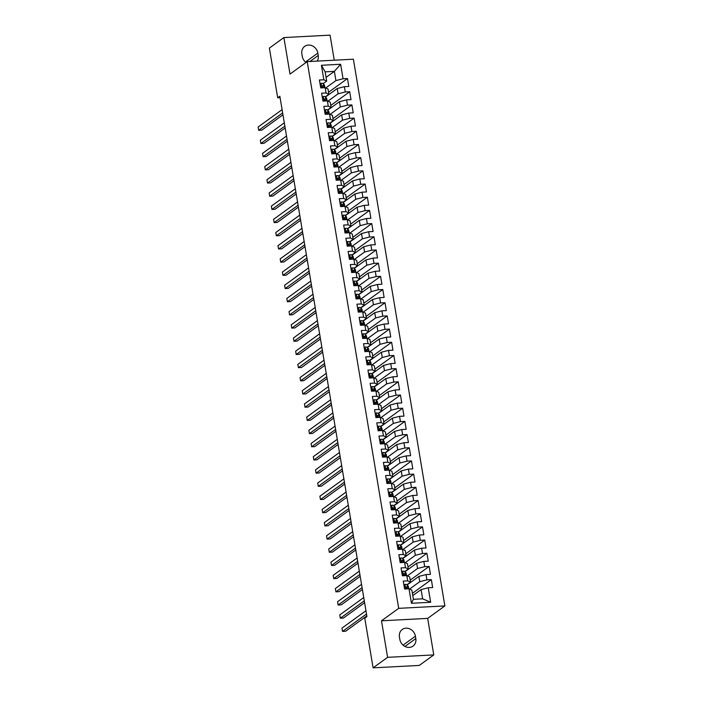 <?xml version="1.0" encoding="UTF-8"?>
<svg xmlns="http://www.w3.org/2000/svg" width="703" height="703" viewBox="0 0 703 703"><rect width="100%" height="100%" fill="white"/><g stroke="black" fill="none" stroke-linecap="round" stroke-linejoin="round"><path stroke-width="1.05" d="M334.259 60.212L330.067 35.15L283.898 37.567L269.381 48.085L277.703 97.796L280.093 97.673M444.867 605.924L353.381 59.21L307.211 61.627L398.698 608.341L444.867 605.924L427.67 618.385L381.492 620.802L387.608 657.331L433.777 654.915L427.67 618.385M433.777 654.915L419.269 665.433L373.091 667.85L387.608 657.331M430.667 602.278L411.448 603.279L409.023 588.78L411.861 590.072L413.408 599.308L422.644 598.824L430.667 602.278L428.232 587.77L432.67 587.541L431.343 579.624L426.914 579.861L426.027 574.579L430.456 574.351L429.138 566.442L424.709 566.671L423.821 561.398L428.25 561.161L426.932 553.252L422.503 553.489L421.615 548.208L426.044 547.98L424.726 540.071L420.289 540.299L419.41 535.027L423.839 534.79L422.512 526.881L418.083 527.109L417.204 521.837L421.633 521.608L420.306 513.691L415.877 513.928L414.998 508.647L419.427 508.418L418.1 500.51L413.672 500.738L412.793 495.466L417.222 495.237L415.895 487.32L411.466 487.557L410.587 482.276L415.016 482.047L413.689 474.138L409.26 474.367L408.373 469.094L412.81 468.857L411.483 460.948L407.055 461.177L406.167 455.904L410.596 455.676L409.278 447.758L404.849 447.996L403.961 442.723L408.39 442.486L407.072 434.577L402.643 434.806L401.756 429.533L406.185 429.305L404.866 421.387L400.429 421.624L399.55 416.343L403.979 416.114L402.652 408.206L398.223 408.434L397.344 403.162L401.773 402.924L400.446 395.016L396.017 395.244L395.139 389.972L399.568 389.743L398.241 381.826L393.812 382.063L392.933 376.79L397.362 376.553L396.035 368.644L391.606 368.873L390.727 363.6L395.156 363.372L393.829 355.454L389.4 355.692L388.513 350.41L392.951 350.182L391.624 342.273L387.195 342.502L386.307 337.229L390.736 336.992L389.418 329.083L384.989 329.312L384.102 324.039L388.531 323.811L387.212 315.893L382.784 316.13L381.896 310.858L386.325 310.621L385.007 302.712L380.569 302.94L379.69 297.668L384.119 297.439L382.792 289.522L378.363 289.759L377.485 284.478L381.914 284.249L380.587 276.341L376.158 276.569L375.279 271.296L379.708 271.059L378.381 263.15L373.952 263.379L373.073 258.106L377.502 257.878L376.175 249.96L371.746 250.198L370.868 244.925L375.297 244.688L373.97 236.779L369.541 237.008L368.653 231.735L373.091 231.507L371.764 223.589L367.335 223.826L366.448 218.545L370.876 218.317L369.558 210.408L365.129 210.636L364.242 205.364L368.671 205.127L367.353 197.218L362.924 197.455L362.036 192.174L366.465 191.945L365.147 184.037L360.709 184.265L359.831 178.993L364.259 178.755L362.933 170.847L358.504 171.075L357.625 165.803L362.054 165.574L360.727 157.657L356.298 157.894L355.419 152.621L359.848 152.384L358.521 144.475L354.092 144.704L353.214 139.431L357.642 139.203L356.316 131.285L351.887 131.523L351.008 126.241L355.437 126.013L354.11 118.104L349.681 118.332L348.793 113.06L353.231 112.823L351.904 104.914L347.475 105.142L346.588 99.87L351.017 99.641L349.699 91.724L345.27 91.961L344.382 86.689L348.811 86.451L347.493 78.543L328.556 92.26M326.069 77.383L334.373 71.363L340.63 64.272L321.412 65.274L323.846 79.782L319.408 80.01L320.735 87.928L325.164 87.69L326.051 92.963L321.623 93.2L322.941 101.109L327.37 100.88L328.257 106.153L323.828 106.381L325.146 114.299L329.584 114.062L330.463 119.343L326.034 119.572L327.361 127.48L331.79 127.252L332.668 132.524L328.239 132.762L329.566 140.67L333.995 140.433L334.874 145.714L330.445 145.943L331.772 153.852L336.201 153.623L337.08 158.896L332.651 159.133L333.978 167.042L338.407 166.813L339.285 172.086L334.856 172.314L336.183 180.232L340.612 179.994L341.5 185.267L337.062 185.504L338.389 193.413L342.818 193.184L343.705 198.457L339.277 198.685L340.595 206.603L345.024 206.366L345.911 211.647L341.482 211.875L342.8 219.784L347.229 219.556L348.117 224.828L343.688 225.065L345.006 232.974L349.444 232.746L350.322 238.018L345.894 238.247L347.22 246.164L351.649 245.927L352.528 251.199L348.099 251.437L349.426 259.345L353.855 259.117L354.734 264.39L350.305 264.618L351.632 272.536L356.061 272.298L356.939 277.58L352.511 277.808L353.837 285.717L358.266 285.488L359.145 290.761L354.716 290.998L356.043 298.907L360.472 298.678L361.36 303.951L356.922 304.179L358.249 312.097L362.678 311.86L363.565 317.132L359.136 317.369L360.454 325.278L364.883 325.05L365.771 330.322L361.342 330.551L362.66 338.468L367.089 338.231L367.977 343.512L363.548 343.741L364.866 351.649L369.303 351.421L370.182 356.693L365.753 356.931L367.08 364.839L371.509 364.611L372.388 369.883L367.959 370.112L369.286 378.029L373.715 377.792L374.594 383.065L370.165 383.302L371.492 391.211L375.92 390.982L376.799 396.255L372.37 396.483L373.697 404.401L378.126 404.163L379.005 409.445L374.576 409.673L375.903 417.582L380.332 417.354L381.219 422.626L376.782 422.863L378.109 430.772L382.537 430.535L383.425 435.816L378.996 436.045L380.314 443.953L384.743 443.725L385.631 448.997L381.202 449.235L382.52 457.143L386.949 456.915L387.836 462.187L383.407 462.416L384.726 470.333L389.163 470.096L390.042 475.377L385.613 475.606L386.94 483.515L391.369 483.286L392.248 488.559L387.819 488.796L389.146 496.705L393.575 496.467L394.453 501.749L390.024 501.977L391.351 509.886L395.78 509.657L396.659 514.93L392.23 515.167L393.557 523.076L397.986 522.847L398.865 528.12L394.436 528.348L395.763 536.266L400.192 536.029L401.079 541.301L396.641 541.538L397.968 549.447L402.397 549.219L403.285 554.491L398.856 554.72L400.174 562.637L404.603 562.4L405.49 567.681L401.061 567.91L402.38 575.819L406.809 575.59L407.696 580.863L403.267 581.1L404.585 589.009L409.023 588.78M340.63 64.272L343.064 78.771L347.493 78.543M373.091 667.85L364.778 618.139L366.922 616.575L279.856 96.241L277.703 97.796M325.551 96.979L337.238 88.508L338.125 93.78L327.958 101.144M344.382 86.689L337.238 88.508M345.27 91.961L338.125 93.78M321.412 65.274L325.137 71.847L326.684 81.073L323.195 83.604L324.364 85.045A10.527 2.504 -9.5 0 1 324.514 85.362L324.909 87.708M323.846 79.782L326.684 81.073M327.765 110.16L339.452 101.689L340.331 106.961L330.164 114.334M346.588 99.87L339.452 101.689M347.475 105.142L340.331 106.961M325.164 87.69L328.011 88.991L328.89 94.264L325.401 96.794M326.051 92.963L328.89 94.264M329.971 123.35L341.658 114.879L342.537 120.151L332.37 127.515M348.793 113.06L341.658 114.879M349.681 118.332L342.537 120.151M327.37 100.88L330.217 102.172L331.095 107.454L327.607 109.976M328.257 106.153L331.095 107.454M332.176 136.531L343.864 128.06L344.742 133.342L334.584 140.705M351.008 126.241L343.864 128.06M351.887 131.523L344.742 133.342M329.584 114.062L332.422 115.362L333.301 120.635L329.812 123.166M330.463 119.343L333.301 120.635M334.382 149.721L346.069 141.25L346.948 146.523L336.79 153.895M353.214 139.431L346.069 141.25M354.092 144.704L346.948 146.523M331.79 127.252L334.628 128.544L335.507 133.825L332.027 136.347M332.668 132.524L335.507 133.825M336.588 162.903L348.275 154.44L349.154 159.713L338.995 167.077M355.419 152.621L348.275 154.44M356.298 157.894L349.154 159.713M333.995 140.433L336.834 141.734L337.721 147.006L334.233 149.537M334.874 145.714L337.721 147.006M338.793 176.093L350.481 167.622L351.368 172.894L341.201 180.267M357.625 165.803L350.481 167.622M358.504 171.075L351.368 172.894M336.201 153.623L339.039 154.924L339.927 160.196L336.438 162.718M337.08 158.896L339.927 160.196M340.999 189.283L352.686 180.812L353.574 186.084L343.407 193.448M359.831 178.993L352.686 180.812M360.709 184.265L353.574 186.084M338.407 166.813L341.245 168.105L342.133 173.377L338.644 175.908M339.285 172.086L342.133 173.377M343.205 202.464L354.892 193.993L355.78 199.274L345.612 206.638M362.036 192.174L354.892 193.993M362.924 197.455L355.78 199.274M340.612 179.994L343.451 181.295L344.338 186.567L340.85 189.098L342.018 190.539A10.527 2.504 -9.5 0 1 342.168 190.847L342.563 193.193M341.5 185.267L344.338 186.567M345.41 215.654L357.098 207.183L357.985 212.455L347.818 219.828M364.242 205.364L357.098 207.183M365.129 210.636L357.985 212.455M342.818 193.184L345.665 194.476L346.544 199.757L343.055 202.279L344.224 203.721A10.527 2.504 -9.5 0 1 344.373 204.037L344.769 206.383M343.705 198.457L346.544 199.757M347.625 228.835L359.312 220.373L360.191 225.645L350.024 233.009M366.448 218.545L359.312 220.373M367.335 223.826L360.191 225.645M345.024 206.366L347.871 207.666L348.75 212.939L345.261 215.47M345.911 211.647L348.75 212.939M349.83 242.025L361.518 233.554L362.397 238.827L352.229 246.199M368.653 231.735L361.518 233.554M369.541 237.008L362.397 238.827M347.229 219.556L350.076 220.856L350.955 226.129L347.467 228.651M348.117 224.828L350.955 226.129M352.036 255.215L363.723 246.744L364.602 252.017L354.444 259.381M370.868 244.925L363.723 246.744M371.746 250.198L364.602 252.017M349.444 232.746L352.282 234.037L353.161 239.31L349.672 241.841M350.322 238.018L353.161 239.31M354.242 268.397L365.929 259.925L366.808 265.207L356.649 272.571M373.073 258.106L365.929 259.925M373.952 263.379L366.808 265.207M351.649 245.927L354.488 247.228L355.366 252.5L351.887 255.031M352.528 251.199L355.366 252.5M356.447 281.587L368.135 273.115L369.013 278.388L358.855 285.752M375.279 271.296L368.135 273.115M376.158 276.569L369.013 278.388M353.855 259.117L356.693 260.409L357.581 265.69L354.092 268.212M354.734 264.39L357.581 265.69M358.653 294.768L370.34 286.306L371.228 291.578L361.061 298.942M377.485 284.478L370.34 286.306M378.363 289.759L371.228 291.578M356.061 272.298L358.899 273.599L359.787 278.871L356.298 281.402M356.939 277.58L359.787 278.871M360.859 307.958L372.546 299.487L373.434 304.759L363.266 312.132M379.69 297.668L372.546 299.487M380.569 302.94L373.434 304.759M358.266 285.488L361.105 286.789L361.992 292.061L358.504 294.583M359.145 290.761L361.992 292.061M363.064 321.148L374.752 312.677L375.639 317.949L365.472 325.313M381.896 310.858L374.752 312.677M382.784 316.13L375.639 317.949M360.472 298.678L363.31 299.97L364.198 305.243L360.709 307.773L361.878 309.215A10.527 2.504 -9.5 0 1 362.027 309.531L362.423 311.877M361.36 303.951L364.198 305.243M365.27 334.329L376.966 325.858L377.845 331.139L367.678 338.503M384.102 324.039L376.966 325.858M384.989 329.312L377.845 331.139M362.678 311.86L365.525 313.16L366.404 318.433L362.915 320.963L364.084 322.405A10.527 2.504 -9.5 0 1 364.233 322.712L364.629 325.058M363.565 317.132L366.404 318.433M367.484 347.519L379.172 339.048L380.051 344.321L369.883 351.685M386.307 337.229L379.172 339.048M387.195 342.502L380.051 344.321M364.883 325.05L367.731 326.341L368.609 331.623L365.121 334.145M365.771 330.322L368.609 331.623M369.69 360.701L381.377 352.229L382.256 357.511L372.089 364.875M388.513 350.41L381.377 352.229M389.4 355.692L382.256 357.511M367.089 338.231L369.936 339.531L370.815 344.804L367.326 347.335M367.977 343.512L370.815 344.804M371.896 373.891L383.583 365.419L384.462 370.692L374.304 378.065M390.727 363.6L383.583 365.419M391.606 368.873L384.462 370.692M369.303 351.421L372.142 352.721L373.021 357.994L369.532 360.516M370.182 356.693L373.021 357.994M374.101 387.081L385.789 378.609L386.668 383.882L376.509 391.246M392.933 376.79L385.789 378.609M393.812 382.063L386.668 383.882M371.509 364.611L374.348 365.903L375.226 371.175L371.746 373.706M372.388 369.883L375.226 371.175M376.307 400.262L387.994 391.791L388.882 397.063L378.715 404.436M395.139 389.972L387.994 391.791M396.017 395.244L388.882 397.063M373.715 377.792L376.553 379.093L377.441 384.365L373.952 386.896L375.121 388.328A10.527 2.504 -9.5 0 1 375.27 388.645L375.657 390.991M374.594 383.065L377.441 384.365M378.513 413.452L390.2 404.981L391.088 410.253L380.921 417.617M397.344 403.162L390.2 404.981M398.223 408.434L391.088 410.253M375.92 390.982L378.759 392.274L379.646 397.555L376.158 400.077M376.799 396.255L379.646 397.555M380.718 426.633L392.406 418.162L393.293 423.443L383.126 430.807M399.55 416.343L392.406 418.162M400.429 421.624L393.293 423.443M378.126 404.163L380.964 405.464L381.852 410.737L378.363 413.267M379.005 409.445L381.852 410.737M382.924 439.823L394.611 431.352L395.499 436.625L385.332 443.997M401.756 429.533L394.611 431.352M402.643 434.806L395.499 436.625M380.332 417.354L383.17 418.645L384.058 423.927L380.569 426.449L381.738 427.89A10.527 2.504 -9.5 0 1 381.887 428.206L382.283 430.552M381.219 422.626L384.058 423.927M385.139 453.004L396.826 444.542L397.705 449.815L387.538 457.178M403.961 442.723L396.826 444.542M404.849 447.996L397.705 449.815M382.537 430.535L385.385 431.835L386.263 437.108L382.775 439.639M383.425 435.816L386.263 437.108M387.344 466.194L399.032 457.723L399.91 462.996L389.743 470.369M406.167 455.904L399.032 457.723M407.055 461.177L399.91 462.996M384.743 443.725L387.59 445.025L388.469 450.298L384.98 452.829M385.631 448.997L388.469 450.298M389.55 479.384L401.237 470.913L402.116 476.186L391.949 483.55M408.373 469.094L401.237 470.913M409.26 474.367L402.116 476.186M386.949 456.915L389.796 458.207L390.675 463.479L387.186 466.01M387.836 462.187L390.675 463.479M391.756 492.566L403.443 484.095L404.322 489.376L394.163 496.74M410.587 482.276L403.443 484.095M411.466 487.557L404.322 489.376M389.163 470.096L392.002 471.397L392.88 476.669L389.392 479.2M390.042 475.377L392.88 476.669M393.961 505.756L405.649 497.285L406.527 502.557L396.369 509.93M412.793 495.466L405.649 497.285M413.672 500.738L406.527 502.557M391.369 483.286L394.207 484.578L395.086 489.859L391.606 492.381M392.248 488.559L395.086 489.859M396.167 518.937L407.854 510.475L408.742 515.747L398.575 523.111M414.998 508.647L407.854 510.475M415.877 513.928L408.742 515.747M393.575 496.467L396.413 497.768L397.3 503.04L393.812 505.571L394.981 507.012A10.527 2.504 -9.5 0 1 395.13 507.329L395.517 509.675M394.453 501.749L397.3 503.04M398.373 532.127L410.06 523.656L410.947 528.928L400.78 536.301M417.204 521.837L410.06 523.656M418.083 527.109L410.947 528.928M395.78 509.657L398.619 510.958L399.506 516.23L396.017 518.752M396.659 514.93L399.506 516.23M400.578 545.317L412.266 536.846L413.153 542.118L402.986 549.482M419.41 535.027L412.266 536.846M420.289 540.299L413.153 542.118M397.986 522.847L400.824 524.139L401.712 529.412L398.223 531.943M398.865 528.12L401.712 529.412M402.784 558.498L414.471 550.027L415.359 555.308L405.192 562.672M421.615 548.208L414.471 550.027M422.503 553.489L415.359 555.308M400.192 536.029L403.03 537.329L403.917 542.602L400.429 545.133L401.598 546.574A10.527 2.504 -9.5 0 1 401.747 546.881L402.142 549.228M401.079 541.301L403.917 542.602M404.998 571.688L416.686 563.217L417.564 568.49L407.397 575.854M423.821 561.398L416.686 563.217M424.709 566.671L417.564 568.49M402.397 549.219L405.244 550.511L406.123 555.792L402.634 558.314M403.285 554.491L406.123 555.792M407.204 584.87L418.891 576.407L419.77 581.68L409.603 589.044M426.027 574.579L418.891 576.407M426.914 579.861L419.77 581.68M404.603 562.4L407.45 563.701L408.329 568.973L404.84 571.504M405.49 567.681L408.329 568.973M412.784 595.608L421.097 589.589L422.644 598.824M428.232 587.77L421.097 589.589M406.809 575.59L409.656 576.891L410.534 582.163L407.046 584.685M407.696 580.863L410.534 582.163M381.492 620.802L398.698 608.341M283.898 37.567L290.005 74.096L307.211 61.627M325.753 87.963L335.92 80.59L334.373 71.363L325.137 71.847M411.448 603.279L413.408 599.308M343.064 78.771L335.92 80.59M399.84 639.396A8.814 7.715 54.1 0 0 412.995 646.11A8.814 7.715 54.1 0 0 415.816 638.561L415.411 636.189A8.814 7.715 54.1 0 0 402.257 629.475A8.814 7.715 54.1 0 0 399.445 637.023L399.84 639.396M317.194 61.108A8.814 7.715 54.1 0 0 318.231 55.458L317.835 53.085A8.814 7.715 54.1 0 0 304.68 46.372A8.814 7.715 54.1 0 0 301.859 53.92L302.264 56.293A8.814 7.715 54.1 0 0 306.025 62.488M431.343 579.624L412.406 593.35M429.138 566.442L410.201 580.16M426.932 553.252L407.995 566.978M424.726 540.071L405.789 553.788M422.512 526.881L403.584 540.598M420.306 513.691L401.378 527.417M418.1 500.51L399.172 514.227M415.895 487.32L396.958 501.046M413.689 474.138L394.752 487.856M411.483 460.948L392.546 474.666M409.278 447.758L390.341 461.484M407.072 434.577L388.135 448.294M404.866 421.387L385.929 435.113M402.652 408.206L383.724 421.923M400.446 395.016L381.518 408.733M398.241 381.826L379.312 395.552M396.035 368.644L377.098 382.362M393.829 355.454L374.892 369.18M391.624 342.273L372.687 355.99M389.418 329.083L370.481 342.809M387.212 315.893L368.275 329.619M385.007 302.712L366.07 316.429M382.792 289.522L363.864 303.248M380.587 276.341L361.658 290.058M378.381 263.15L359.453 276.877M376.175 249.96L357.238 263.687M373.97 236.779L355.033 250.496M371.764 223.589L352.827 237.315M369.558 210.408L350.621 224.125M367.353 197.218L348.416 210.944M365.147 184.037L346.21 197.754M362.933 170.847L344.004 184.564M360.727 157.657L341.799 171.383M358.521 144.475L339.593 158.193M356.316 131.285L337.378 145.011M354.11 118.104L335.173 131.821M351.904 104.914L332.967 118.631M349.699 91.724L330.762 105.45M403.935 585.081L405.007 584.386A3.647 0.87 -9.5 0 1 407.072 584.711L408.223 586.126A10.527 2.504 -9.5 0 1 408.364 586.443L408.759 588.789A10.527 2.504 170.5 0 0 408.636 588.631L407.494 587.216A3.647 0.87 170.5 0 0 406.299 586.891L405.991 586.987M366.5 614.027L342.537 631.391L341.983 628.095L365.947 610.731M405.78 587.269L406.299 586.891L406.562 588.473A3.647 0.87 -9.5 0 1 407.758 588.798L407.784 588.842M405.736 587.55A1.854 0.439 -9.5 0 1 405.754 587.567L406.475 588.464M366.808 615.898L345.656 631.232L342.537 631.391M401.721 571.89L402.801 571.205A3.647 0.87 -9.5 0 1 404.866 571.53L406.009 572.945A10.527 2.504 -9.5 0 1 406.158 573.261L406.554 575.608M364.295 600.837L340.331 618.209L339.777 614.905L363.741 597.541M406.527 575.608A10.527 2.504 170.5 0 0 406.431 575.449L405.279 574.035A3.647 0.87 170.5 0 0 404.093 573.71L403.786 573.797M403.575 574.087L404.093 573.71L404.357 575.291A3.647 0.87 -9.5 0 1 405.552 575.616L405.578 575.652M403.531 574.36A1.854 0.439 -9.5 0 1 403.54 574.377L404.269 575.274M364.602 602.708L343.451 618.042L340.331 618.209M399.515 558.7L400.596 558.015A3.647 0.87 -9.5 0 1 402.661 558.34L403.803 559.755A10.527 2.504 -9.5 0 1 403.953 560.071L404.348 562.418M362.089 587.655L338.125 605.019L337.572 601.724L361.535 584.36M404.322 562.418A10.527 2.504 170.5 0 0 404.225 562.259L403.074 560.845A3.647 0.87 170.5 0 0 401.888 560.519L401.571 560.616M401.369 560.897L401.888 560.519L402.151 562.101A3.647 0.87 -9.5 0 1 403.337 562.426L403.373 562.47M401.325 561.179A1.854 0.439 -9.5 0 1 401.334 561.196L402.063 562.092M362.397 589.527L341.245 604.852L338.125 605.019M397.309 545.519L398.39 544.825A3.647 0.87 -9.5 0 1 400.446 545.15L400.868 547.655A3.647 0.87 170.5 0 0 399.682 547.329L399.366 547.426M359.874 574.465L335.911 591.829L335.366 588.534L359.33 571.17M402.116 549.236A10.527 2.504 170.5 0 0 402.019 549.078L400.868 547.655M401.132 549.245L401.141 549.28A3.647 0.87 -9.5 0 0 399.945 548.92L399.682 547.329L399.163 547.707M399.111 547.989A1.854 0.439 -9.5 0 1 399.128 548.006L399.858 548.902M360.191 576.337L339.039 591.671L335.911 591.829M395.104 532.329L396.184 531.644A3.647 0.87 -9.5 0 1 398.241 531.969L399.392 533.384A10.527 2.504 -9.5 0 1 399.541 533.7L399.937 536.046A10.527 2.504 170.5 0 0 399.814 535.888L398.663 534.473A3.647 0.87 170.5 0 0 397.476 534.148L397.16 534.236M357.669 561.284L333.705 578.648L333.16 575.353L357.124 557.98M398.926 536.055L398.926 536.055A3.647 0.87 -9.5 0 0 397.74 535.73L397.476 534.148L396.949 534.526M396.905 534.807A1.854 0.439 -9.5 0 1 396.923 534.825L397.652 535.721M357.985 563.147L336.825 578.481L333.705 578.648M392.898 519.148L393.979 518.454A3.647 0.87 -9.5 0 1 396.035 518.779L397.186 520.194A10.527 2.504 -9.5 0 1 397.336 520.51L397.731 522.856A10.527 2.504 170.5 0 0 397.608 522.698L396.457 521.283A3.647 0.87 170.5 0 0 395.271 520.958L394.954 521.055M355.463 548.094L331.5 565.458L330.946 562.163L354.91 544.799M394.743 521.336L395.271 520.958L395.534 522.54A3.647 0.87 -9.5 0 1 396.72 522.865L396.756 522.909M394.699 521.617A1.854 0.439 -9.5 0 1 394.717 521.635L395.446 522.531M355.78 549.966L334.619 565.3L331.5 565.458M390.692 505.958L391.773 505.272A3.647 0.87 -9.5 0 1 393.829 505.598L394.251 508.102A3.647 0.87 170.5 0 0 393.056 507.777L392.749 507.865M353.257 534.904L329.294 552.277L328.74 548.973L352.704 531.609M395.499 509.675A10.527 2.504 170.5 0 0 395.402 509.517L394.251 508.102M392.538 508.155L393.056 507.777L393.329 509.359A3.647 0.87 -9.5 0 1 394.515 509.684L394.55 509.719M392.494 508.427A1.854 0.439 -9.5 0 1 392.511 508.445L393.241 509.35M353.574 536.776L332.414 552.11L329.294 552.277M388.487 492.768L389.567 492.082A3.647 0.87 -9.5 0 1 391.624 492.408L392.775 493.822A10.527 2.504 -9.5 0 1 392.924 494.139L393.311 496.485M351.052 521.723L327.088 539.087L326.535 535.791L350.498 518.427M393.293 496.485A10.527 2.504 170.5 0 0 393.188 496.327L392.046 494.912A3.647 0.87 170.5 0 0 390.85 494.587L390.543 494.684M390.332 494.965L390.85 494.587L391.114 496.169A3.647 0.87 -9.5 0 1 392.309 496.494L392.344 496.538M390.288 495.246A1.854 0.439 -9.5 0 1 390.306 495.264L391.035 496.16M351.368 523.594L330.208 538.92L327.088 539.087M386.281 479.587L387.362 478.892A3.647 0.87 -9.5 0 1 389.418 479.218L390.569 480.641A10.527 2.504 -9.5 0 1 390.719 480.949L391.105 483.295A10.527 2.504 170.5 0 0 390.982 483.146L389.84 481.731A3.647 0.87 170.5 0 0 388.645 481.397L388.337 481.493M348.846 508.533L324.883 525.897L324.329 522.601L348.293 505.237M390.103 483.312L390.103 483.312A3.647 0.87 -9.5 0 0 388.908 482.987L388.645 481.397L388.126 481.775M388.082 482.056A1.854 0.439 -9.5 0 1 388.1 482.073L388.821 482.97M349.163 510.404L328.002 525.739L324.883 525.897M384.075 466.397L385.147 465.711A3.647 0.87 -9.5 0 1 387.212 466.036L388.364 467.451A10.527 2.504 -9.5 0 1 388.504 467.767L388.9 470.114A10.527 2.504 170.5 0 0 388.777 469.955L387.634 468.541A3.647 0.87 170.5 0 0 386.439 468.216L386.132 468.312M346.641 495.351L322.677 512.715L322.123 509.42L346.087 492.047M385.921 468.593L386.439 468.216L386.703 469.797A3.647 0.87 -9.5 0 1 387.898 470.122L387.924 470.166M385.877 468.875A1.854 0.439 -9.5 0 1 385.894 468.892L386.615 469.789M346.948 497.214L325.797 512.549L322.677 512.715M381.861 453.215L382.942 452.521A3.647 0.87 -9.5 0 1 385.007 452.846L386.149 454.261A10.527 2.504 -9.5 0 1 386.299 454.577L386.694 456.924M344.435 482.161L320.471 499.525L319.918 496.23L343.881 478.866M386.668 456.924A10.527 2.504 170.5 0 0 386.571 456.774L385.42 455.351A3.647 0.87 170.5 0 0 384.233 455.026L383.926 455.122M383.715 455.403L384.233 455.026L384.497 456.607A3.647 0.87 -9.5 0 1 385.692 456.932L385.719 456.976M383.671 455.685A1.854 0.439 -9.5 0 1 383.68 455.702L384.409 456.599M344.742 484.033L323.591 499.367L320.471 499.525M379.655 440.025L380.736 439.34A3.647 0.87 -9.5 0 1 382.801 439.665L383.943 441.08A10.527 2.504 -9.5 0 1 384.093 441.396L384.488 443.742M342.229 468.971L318.266 486.344L317.712 483.04L341.676 465.676M384.462 443.742A10.527 2.504 170.5 0 0 384.365 443.584L383.214 442.169A3.647 0.87 170.5 0 0 382.028 441.844L381.711 441.932M381.509 442.222L382.028 441.844L382.291 443.426A3.647 0.87 -9.5 0 1 383.478 443.751L383.513 443.786M381.457 442.495A1.854 0.439 -9.5 0 1 381.474 442.512L382.204 443.417M342.537 470.843L321.385 486.177L318.266 486.344M377.449 426.835L378.53 426.15A3.647 0.87 -9.5 0 1 380.587 426.475L381.008 428.979A3.647 0.87 170.5 0 0 379.822 428.654L379.506 428.751M340.015 455.79L316.051 473.154L315.506 469.859L339.47 452.495M382.256 430.552A10.527 2.504 170.5 0 0 382.16 430.394L381.008 428.979M381.272 430.561L381.272 430.561A3.647 0.87 -9.5 0 0 380.086 430.236L379.822 428.654L379.304 429.032M379.251 429.313A1.854 0.439 -9.5 0 1 379.269 429.331L379.998 430.227M340.331 457.662L319.171 472.987L316.051 473.154M375.244 413.654L376.325 412.969A3.647 0.87 -9.5 0 1 378.381 413.285L379.532 414.708A10.527 2.504 -9.5 0 1 379.682 415.016L380.077 417.362A10.527 2.504 170.5 0 0 379.954 417.213L378.803 415.798A3.647 0.87 170.5 0 0 377.616 415.473L377.3 415.561M337.809 442.6L313.846 459.964L313.301 456.669L337.264 439.305M379.066 417.38L379.066 417.38A3.647 0.87 -9.5 0 0 377.88 417.055L377.616 415.473L377.089 415.842M377.045 416.123A1.854 0.439 -9.5 0 1 377.063 416.141L377.792 417.037M338.125 444.472L316.965 459.806L313.846 459.964M373.038 400.464L374.119 399.779A3.647 0.87 -9.5 0 1 376.175 400.104L377.326 401.518A10.527 2.504 -9.5 0 1 377.476 401.835L377.871 404.181A10.527 2.504 170.5 0 0 377.748 404.023L376.597 402.608A3.647 0.87 170.5 0 0 375.411 402.283L375.094 402.38M335.603 429.419L311.64 446.783L311.086 443.488L335.05 426.115M374.884 402.661L375.411 402.283L375.674 403.865A3.647 0.87 -9.5 0 1 376.861 404.19L376.896 404.234M374.84 402.942A1.854 0.439 -9.5 0 1 374.857 402.96L375.587 403.856M335.92 431.282L314.759 446.616L311.64 446.783M370.833 387.283L371.913 386.588A3.647 0.87 -9.5 0 1 373.97 386.914L374.391 389.418A3.647 0.87 170.5 0 0 373.196 389.093L372.889 389.19M333.398 416.229L309.434 433.593L308.881 430.298L332.844 412.933M375.639 390.991A10.527 2.504 170.5 0 0 375.543 390.842L374.391 389.418M372.678 389.471L373.196 389.093L373.469 390.675A3.647 0.87 -9.5 0 1 374.655 391L374.69 391.044M372.634 389.752A1.854 0.439 -9.5 0 1 372.652 389.77L373.381 390.666M333.714 418.1L312.554 433.435L309.434 433.593M368.627 374.093L369.708 373.407A3.647 0.87 -9.5 0 1 371.764 373.732L372.915 375.147A10.527 2.504 -9.5 0 1 373.065 375.464L373.451 377.81M331.192 403.039L307.229 420.412L306.675 417.116L330.638 399.743M373.434 377.81A10.527 2.504 170.5 0 0 373.328 377.652L372.186 376.237A3.647 0.87 170.5 0 0 370.991 375.912L370.683 376M370.472 376.29L370.991 375.912L371.254 377.493A3.647 0.87 -9.5 0 1 372.449 377.819L372.485 377.854M370.428 376.571A1.854 0.439 -9.5 0 1 370.446 376.58L371.175 377.485M331.508 404.91L310.348 420.245L307.229 420.412M366.421 360.903L367.502 360.217A3.647 0.87 -9.5 0 1 369.558 360.542L370.709 361.957A10.527 2.504 -9.5 0 1 370.859 362.273L371.246 364.62A10.527 2.504 170.5 0 0 371.122 364.462L369.98 363.047A3.647 0.87 170.5 0 0 368.785 362.722L368.477 362.818M328.986 389.857L305.023 407.222L304.469 403.926L328.433 386.562M370.244 364.629L370.244 364.629A3.647 0.87 -9.5 0 0 369.049 364.303L368.785 362.722L368.267 363.099M368.223 363.381A1.854 0.439 -9.5 0 1 368.24 363.398L368.961 364.295M329.303 391.729L308.142 407.055L305.023 407.222M364.216 347.721L365.288 347.036A3.647 0.87 -9.5 0 1 367.353 347.352L368.504 348.776A10.527 2.504 -9.5 0 1 368.644 349.092L369.04 351.43M326.781 376.667L302.817 394.031L302.264 390.736L326.227 373.372M369.013 351.438A10.527 2.504 170.5 0 0 368.917 351.28L367.766 349.866A3.647 0.87 170.5 0 0 366.579 349.54L366.272 349.628M366.061 349.909L366.579 349.54L366.843 351.122A3.647 0.87 -9.5 0 1 368.038 351.447L368.064 351.482M366.017 350.191A1.854 0.439 -9.5 0 1 366.035 350.208L366.755 351.105M327.088 378.539L305.937 393.873L302.817 394.031M362.001 334.531L363.082 333.846A3.647 0.87 -9.5 0 1 365.147 334.171L366.289 335.586A10.527 2.504 -9.5 0 1 366.439 335.902L366.834 338.248M324.575 363.486L300.612 380.85L300.058 377.555L324.021 360.191M366.808 338.248A10.527 2.504 170.5 0 0 366.711 338.09L365.56 336.675A3.647 0.87 170.5 0 0 364.374 336.35L364.057 336.447M363.855 336.728L364.374 336.35L364.637 337.932A3.647 0.87 -9.5 0 1 365.832 338.257L365.859 338.301M363.811 337.009A1.854 0.439 -9.5 0 1 363.82 337.027L364.549 337.923M324.883 365.358L303.731 380.683L300.612 380.85M359.795 321.35L360.876 320.656A3.647 0.87 -9.5 0 1 362.941 320.981L363.354 323.485A3.647 0.87 170.5 0 0 362.168 323.16L361.852 323.257M322.369 350.296L298.406 367.66L297.852 364.365L321.816 347.001M364.602 325.058A10.527 2.504 170.5 0 0 364.506 324.909L363.354 323.485M361.65 323.538L362.168 323.16L362.432 324.742A3.647 0.87 -9.5 0 1 363.618 325.067L363.653 325.111M361.597 323.819A1.854 0.439 -9.5 0 1 361.614 323.837L362.344 324.733M322.677 352.168L301.525 367.502L298.406 367.66M357.59 308.16L358.671 307.475A3.647 0.87 -9.5 0 1 360.727 307.8L361.149 310.304A3.647 0.87 170.5 0 0 359.962 309.979L359.646 310.067M320.155 337.106L296.191 354.479L295.647 351.184L319.61 333.811M362.397 311.877A10.527 2.504 170.5 0 0 362.3 311.719L361.149 310.304M361.412 311.886L361.412 311.886A3.647 0.87 -9.5 0 0 360.226 311.561L359.962 309.979L359.444 310.357M359.391 310.638A1.854 0.439 -9.5 0 1 359.409 310.656L360.138 311.552M320.471 338.978L299.311 354.312L296.191 354.479M355.384 294.97L356.465 294.285A3.647 0.87 -9.5 0 1 358.521 294.61L359.672 296.025A10.527 2.504 -9.5 0 1 359.822 296.341L360.217 298.687A10.527 2.504 170.5 0 0 360.094 298.529L358.943 297.114A3.647 0.87 170.5 0 0 357.757 296.789L357.44 296.886M317.949 323.925L293.986 341.289L293.441 337.994L317.404 320.63M359.207 298.696L359.207 298.696A3.647 0.87 -9.5 0 0 358.02 298.371L357.757 296.789L357.229 297.167M357.186 297.448A1.854 0.439 -9.5 0 1 357.203 297.466L357.932 298.362M318.266 325.797L297.105 341.131L293.986 341.289M353.178 281.789L354.259 281.103A3.647 0.87 -9.5 0 1 356.316 281.428L357.467 282.843A10.527 2.504 -9.5 0 1 357.616 283.16L358.012 285.506A10.527 2.504 170.5 0 0 357.889 285.348L356.737 283.933A3.647 0.87 170.5 0 0 355.551 283.608L355.235 283.696M315.744 310.735L291.78 328.108L291.227 324.804L315.19 307.439M355.024 283.986L355.551 283.608L355.815 285.19A3.647 0.87 -9.5 0 1 357.001 285.515L357.036 285.55M354.98 284.258A1.854 0.439 -9.5 0 1 354.997 284.276L355.727 285.172M316.06 312.607L294.9 327.941L291.78 328.108M350.973 268.599L352.054 267.913A3.647 0.87 -9.5 0 1 354.11 268.238L355.261 269.653A10.527 2.504 -9.5 0 1 355.41 269.97L355.797 272.316M313.538 297.554L289.574 314.918L289.021 311.622L312.984 294.258M355.78 272.316A10.527 2.504 170.5 0 0 355.683 272.158L354.532 270.743A3.647 0.87 170.5 0 0 353.337 270.418L353.029 270.514M352.818 270.796L353.337 270.418L353.609 271.999A3.647 0.87 -9.5 0 1 354.795 272.325L354.83 272.369M352.774 271.077A1.854 0.439 -9.5 0 1 352.792 271.094L353.521 271.991M313.854 299.425L292.694 314.751L289.574 314.918M348.767 255.417L349.848 254.723A3.647 0.87 -9.5 0 1 351.904 255.048L353.055 256.472A10.527 2.504 -9.5 0 1 353.205 256.78L353.591 259.126M311.332 284.364L287.369 301.728L286.815 298.432L310.779 281.068M353.574 259.126A10.527 2.504 170.5 0 0 353.468 258.976L352.326 257.553A3.647 0.87 170.5 0 0 351.131 257.228L350.823 257.324M350.612 257.606L351.131 257.228L351.395 258.818A3.647 0.87 -9.5 0 1 352.59 259.143L352.625 259.179M350.569 257.887A1.854 0.439 -9.5 0 1 350.586 257.904L351.315 258.801M311.649 286.235L290.488 301.569L287.369 301.728M346.561 242.227L347.634 241.542A3.647 0.87 -9.5 0 1 349.699 241.867L350.85 243.282A10.527 2.504 -9.5 0 1 350.99 243.598L351.386 245.945A10.527 2.504 170.5 0 0 351.263 245.786L350.12 244.372A3.647 0.87 170.5 0 0 348.925 244.046L348.618 244.134M309.127 271.182L285.163 288.546L284.61 285.251L308.573 267.878M350.384 245.953L350.384 245.953A3.647 0.87 -9.5 0 0 349.189 245.628L348.925 244.046L348.407 244.424M348.363 244.706A1.854 0.439 -9.5 0 1 348.38 244.723L349.101 245.619M309.434 273.045L288.283 288.379L285.163 288.546M344.356 229.046L345.428 228.352A3.647 0.87 -9.5 0 1 347.493 228.677L348.635 230.092A10.527 2.504 -9.5 0 1 348.785 230.408L349.18 232.755A10.527 2.504 170.5 0 0 349.057 232.596L347.906 231.182A3.647 0.87 170.5 0 0 346.72 230.856L346.412 230.953M306.921 257.992L282.957 275.356L282.404 272.061L306.367 254.697M346.201 231.234L346.72 230.856L346.983 232.438A3.647 0.87 -9.5 0 1 348.178 232.763L348.205 232.807M346.157 231.515A1.854 0.439 -9.5 0 1 346.175 231.533L346.895 232.429M307.229 259.864L286.077 275.198L282.957 275.356M342.141 215.856L343.222 215.171A3.647 0.87 -9.5 0 1 345.287 215.496L346.43 216.911A10.527 2.504 -9.5 0 1 346.579 217.227L346.974 219.573M304.715 244.802L280.752 262.175L280.198 258.871L304.162 241.507M346.948 219.573A10.527 2.504 170.5 0 0 346.851 219.415L345.7 218A3.647 0.87 170.5 0 0 344.514 217.675L344.198 217.763M343.995 218.053L344.514 217.675L344.778 219.257A3.647 0.87 -9.5 0 1 345.973 219.582L345.999 219.617M343.952 218.325A1.854 0.439 -9.5 0 1 343.96 218.343L344.69 219.239M305.023 246.674L283.871 262.008L280.752 262.175M339.936 202.666L341.017 201.981A3.647 0.87 -9.5 0 1 343.082 202.306L343.495 204.81A3.647 0.87 170.5 0 0 342.308 204.485L341.992 204.582M302.51 231.621L278.546 248.985L277.993 245.69L301.956 228.326M344.742 206.383A10.527 2.504 170.5 0 0 344.646 206.225L343.495 204.81M341.79 204.863L342.308 204.485L342.572 206.067A3.647 0.87 -9.5 0 1 343.758 206.392L343.793 206.436M341.737 205.144A1.854 0.439 -9.5 0 1 341.755 205.162L342.484 206.058M302.817 233.493L281.666 248.818L278.546 248.985M337.73 189.485L338.811 188.791A3.647 0.87 -9.5 0 1 340.867 189.116L341.289 191.62A3.647 0.87 170.5 0 0 340.103 191.295L339.786 191.392M300.295 218.431L276.332 235.795L275.787 232.5L299.75 215.136M342.537 193.202A10.527 2.504 170.5 0 0 342.44 193.044L341.289 191.62M341.553 193.211L341.553 193.211A3.647 0.87 -9.5 0 0 340.366 192.886L340.103 191.295L339.584 191.673M339.531 191.954A1.854 0.439 -9.5 0 1 339.549 191.972L340.278 192.868M300.612 220.303L279.451 235.637L276.332 235.795M335.524 176.295L336.605 175.609A3.647 0.87 -9.5 0 1 338.661 175.935L339.813 177.349A10.527 2.504 -9.5 0 1 339.962 177.666L340.357 180.012A10.527 2.504 170.5 0 0 340.234 179.854L339.083 178.439A3.647 0.87 170.5 0 0 337.897 178.114L337.581 178.202M298.09 205.25L274.126 222.614L273.581 219.318L297.545 201.946M339.347 180.021L339.347 180.021A3.647 0.87 -9.5 0 0 338.161 179.696L337.897 178.114L337.37 178.492M337.326 178.773A1.854 0.439 -9.5 0 1 337.343 178.79L338.073 179.687M298.406 207.113L277.246 222.447L274.126 222.614M333.319 163.114L334.4 162.419A3.647 0.87 -9.5 0 1 336.456 162.744L337.607 164.159A10.527 2.504 -9.5 0 1 337.756 164.476L338.143 166.822A10.527 2.504 170.5 0 0 338.029 166.673L336.878 165.249A3.647 0.87 170.5 0 0 335.683 164.924L335.375 165.02M295.884 192.06L271.92 209.424L271.367 206.128L295.33 188.764M335.164 165.302L335.683 164.924L335.955 166.506A3.647 0.87 -9.5 0 1 337.141 166.831L337.176 166.875M335.12 165.583A1.854 0.439 -9.5 0 1 335.138 165.6L335.867 166.497M296.2 193.931L275.04 209.266L271.92 209.424M331.113 149.924L332.194 149.238A3.647 0.87 -9.5 0 1 334.25 149.563L335.401 150.978A10.527 2.504 -9.5 0 1 335.551 151.294L335.937 153.641M293.678 178.87L269.715 196.242L269.161 192.938L293.125 175.574M335.92 153.641A10.527 2.504 170.5 0 0 335.823 153.482L334.672 152.068A3.647 0.87 170.5 0 0 333.477 151.743L333.169 151.83M332.958 152.12L333.477 151.743L333.749 153.324A3.647 0.87 -9.5 0 1 334.936 153.649L334.971 153.685M332.914 152.393A1.854 0.439 -9.5 0 1 332.932 152.41L333.661 153.316M293.995 180.741L272.834 196.075L269.715 196.242M328.907 136.733L329.988 136.048A3.647 0.87 -9.5 0 1 332.044 136.373L333.196 137.788A10.527 2.504 -9.5 0 1 333.345 138.104L333.732 140.451M291.473 165.688L267.509 183.052L266.955 179.757L290.919 162.393M333.714 140.451A10.527 2.504 170.5 0 0 333.609 140.292L332.466 138.878A3.647 0.87 170.5 0 0 331.271 138.553L330.964 138.649M330.753 138.93L331.271 138.553L331.535 140.134A3.647 0.87 -9.5 0 1 332.73 140.459L332.765 140.503M330.709 139.212A1.854 0.439 -9.5 0 1 330.726 139.229L331.456 140.125M291.789 167.56L270.629 182.885L267.509 183.052M326.702 123.552L327.774 122.867A3.647 0.87 -9.5 0 1 329.839 123.183L330.99 124.607A10.527 2.504 -9.5 0 1 331.131 124.914L331.526 127.261M289.267 152.498L265.303 169.862L264.75 166.567L288.713 149.203M331.508 127.269A10.527 2.504 170.5 0 0 331.403 127.111L330.261 125.696A3.647 0.87 170.5 0 0 329.066 125.371L328.758 125.459M330.524 127.278L330.524 127.278A3.647 0.87 -9.5 0 0 329.329 126.953L329.066 125.371L328.547 125.74M328.503 126.022A1.854 0.439 -9.5 0 1 328.521 126.039L329.241 126.935M289.574 154.37L268.423 169.704L265.303 169.862M324.496 110.362L325.568 109.677A3.647 0.87 -9.5 0 1 327.633 110.002L328.776 111.417A10.527 2.504 -9.5 0 1 328.925 111.733L329.32 114.079A10.527 2.504 170.5 0 0 329.197 113.921L328.046 112.506A3.647 0.87 170.5 0 0 326.86 112.181L326.552 112.278M287.061 139.317L263.098 156.681L262.544 153.386L286.508 136.013M326.341 112.559L326.86 112.181L327.123 113.763A3.647 0.87 -9.5 0 1 328.319 114.088L328.345 114.132M326.297 112.84A1.854 0.439 -9.5 0 1 326.306 112.858L327.036 113.754M287.369 141.18L266.217 156.514L263.098 156.681M322.282 97.181L323.362 96.487A3.647 0.87 -9.5 0 1 325.427 96.812L326.57 98.227A10.527 2.504 -9.5 0 1 326.719 98.543L327.115 100.889M284.856 126.127L260.892 143.491L260.338 140.196L284.302 122.832M327.088 100.889A10.527 2.504 170.5 0 0 326.992 100.74L325.841 99.316A3.647 0.87 170.5 0 0 324.654 98.991L324.338 99.088M324.136 99.369L324.654 98.991L324.918 100.573A3.647 0.87 -9.5 0 1 326.104 100.898L326.139 100.942M324.092 99.65A1.854 0.439 -9.5 0 1 324.101 99.668L324.83 100.564M285.163 127.999L264.012 143.333L260.892 143.491M320.076 83.991L321.157 83.305A3.647 0.87 -9.5 0 1 323.222 83.631L323.635 86.135A3.647 0.87 170.5 0 0 322.449 85.81L322.132 85.898M282.65 112.937L258.686 130.31L258.133 127.015L282.096 109.642M324.883 87.708A10.527 2.504 170.5 0 0 324.786 87.55L323.635 86.135M321.93 86.188L322.449 85.81L322.712 87.392A3.647 0.87 -9.5 0 1 323.898 87.717L323.934 87.752M321.877 86.469A1.854 0.439 -9.5 0 1 321.895 86.478L322.624 87.383M282.957 114.809L261.806 130.143L258.686 130.31M404.946 646.444L415.816 638.561M403.056 645.143L415.411 636.189M305.48 62.04L317.835 53.085M309.909 61.486L318.231 55.458M404.954 584.421L405.71 588.947M408.223 586.126L408.636 588.631M407.072 584.711L407.494 587.216M402.749 571.24L403.504 575.766M406.009 572.945L406.431 575.449M404.866 571.53L405.279 574.035M400.543 558.05L401.299 562.576M403.803 559.755L404.225 562.259M402.661 558.34L403.074 560.845M398.337 544.869L399.093 549.395M401.598 546.574L402.019 549.078M396.132 531.679L396.887 536.204M399.392 533.384L399.814 535.888M398.241 531.969L398.663 534.473M393.917 518.489L394.682 523.014M397.186 520.194L397.608 522.698M396.035 518.779L396.457 521.283M391.712 505.308L392.467 509.833M394.981 507.012L395.402 509.517M389.506 492.118L390.262 496.643M392.775 493.822L393.188 496.327M391.624 492.408L392.046 494.912M387.3 478.936L388.056 483.462M390.569 480.641L390.982 483.146M389.418 479.218L389.84 481.731M385.095 465.746L385.85 470.272M388.364 467.451L388.777 469.955M387.212 466.036L387.634 468.541M382.889 452.556L383.645 457.082M386.149 454.261L386.571 456.774M385.007 452.846L385.42 455.351M380.683 439.375L381.439 443.901M383.943 441.08L384.365 443.584M382.801 439.665L383.214 442.169M378.478 426.185L379.233 430.711M381.738 427.89L382.16 430.394M376.272 413.004L377.028 417.529M379.532 414.708L379.954 417.213M378.381 413.285L378.803 415.798M374.058 399.814L374.822 404.339M377.326 401.518L377.748 404.023M376.175 400.104L376.597 402.608M371.852 386.624L372.608 391.149M375.121 388.328L375.543 390.842M369.646 373.442L370.402 377.968M372.915 375.147L373.328 377.652M371.764 373.732L372.186 376.237M367.441 360.252L368.196 364.778M370.709 361.957L371.122 364.462M369.558 360.542L369.98 363.047M365.235 347.071L365.991 351.597M368.504 348.776L368.917 351.28M367.353 347.352L367.766 349.866M363.029 333.881L363.785 338.407M366.289 335.586L366.711 338.09M365.147 334.171L365.56 336.675M360.824 320.691L361.579 325.217M364.084 322.405L364.506 324.909M358.618 307.51L359.374 312.035M361.878 309.215L362.3 311.719M356.412 294.32L357.168 298.845M359.672 296.025L360.094 298.529M358.521 294.61L358.943 297.114M354.198 281.138L354.962 285.664M357.467 282.843L357.889 285.348M356.316 281.428L356.737 283.933M351.992 267.948L352.748 272.474M355.261 269.653L355.683 272.158M354.11 268.238L354.532 270.743M349.786 254.767L350.542 259.293M353.055 256.472L353.468 258.976M351.904 255.048L352.326 257.553M347.581 241.577L348.337 246.103M350.85 243.282L351.263 245.786M349.699 241.867L350.12 244.372M345.375 228.387L346.131 232.913M348.635 230.092L349.057 232.596M347.493 228.677L347.906 231.182M343.169 215.206L343.925 219.731M346.43 216.911L346.851 219.415M345.287 215.496L345.7 218M340.964 202.016L341.72 206.541M344.224 203.721L344.646 206.225M338.758 188.835L339.514 193.36M342.018 190.539L342.44 193.044M336.544 175.645L337.308 180.17M339.813 177.349L340.234 179.854M338.661 175.935L339.083 178.439M334.338 162.455L335.103 166.98M337.607 164.159L338.029 166.673M336.456 162.744L336.878 165.249M332.132 149.273L332.888 153.799M335.401 150.978L335.823 153.482M334.25 149.563L334.672 152.068M329.927 136.083L330.682 140.609M333.196 137.788L333.609 140.292M332.044 136.373L332.466 138.878M327.721 122.902L328.477 127.428M330.99 124.607L331.403 127.111M329.839 123.183L330.261 125.696M325.515 109.712L326.271 114.237M328.776 111.417L329.197 113.921M327.633 110.002L328.046 112.506M323.31 96.522L324.065 101.047M326.57 98.227L326.992 100.74M325.427 96.812L325.841 99.316M321.104 83.341L321.86 87.866M324.364 85.045L324.786 87.55"/></g></svg>
